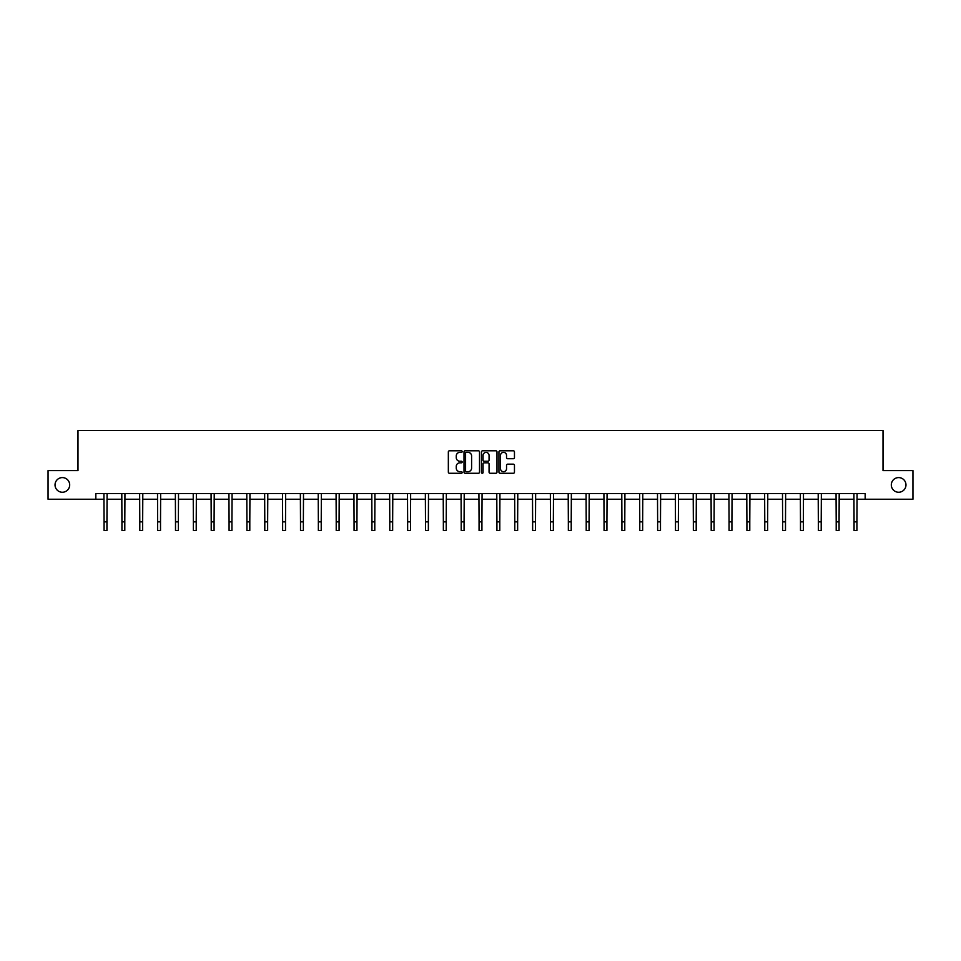 <?xml version="1.0" encoding="UTF-8"?>
<svg xmlns="http://www.w3.org/2000/svg" width="961" height="961" viewBox="0 0 961 961"><rect width="100%" height="100%" fill="white"/><g stroke="black" fill="none" stroke-linecap="round" stroke-linejoin="round"><path stroke-width="1.44" d="M891.315 484.921A7.328 7.328 0 0 0 898.643 492.248A7.328 7.328 0 0 0 905.971 484.921A7.328 7.328 0 0 0 898.643 477.593A7.328 7.328 0 0 0 891.315 484.921M55.029 484.921A7.328 7.328 0 0 0 62.357 492.248A7.328 7.328 0 0 0 69.685 484.921A7.328 7.328 0 0 0 62.357 477.593A7.328 7.328 0 0 0 55.029 484.921M462.181 451.586A0.781 0.781 0 0 0 461.4 450.793L449.46 450.793A1.129 1.129 0 0 0 448.343 451.922L448.343 472.139A1.129 1.129 0 0 0 449.46 473.268L461.4 473.268A0.781 0.781 0 0 0 462.181 472.476A0.781 0.781 0 0 0 461.4 471.695L459.851 471.695A3.592 3.592 0 0 1 456.259 468.103L456.259 466.409A3.592 3.592 0 0 1 459.851 462.818L461.4 462.818A0.781 0.781 0 0 0 462.181 462.037A0.781 0.781 0 0 0 461.4 461.244L459.851 461.244A3.592 3.592 0 0 1 456.259 457.652L456.259 455.958A3.592 3.592 0 0 1 459.851 452.367L461.4 452.367A0.781 0.781 0 0 0 462.181 451.586M513.33 458.721A1.129 1.129 0 0 0 514.459 457.592L514.459 451.922A1.129 1.129 0 0 0 513.33 450.793L500.08 450.793A1.129 1.129 0 0 0 498.951 451.922L498.951 472.139A1.129 1.129 0 0 0 500.08 473.268L513.33 473.268A1.129 1.129 0 0 0 514.459 472.139L514.459 465.292A1.129 1.129 0 0 0 513.33 464.163L507.66 464.163A1.129 1.129 0 0 0 506.543 465.292L506.543 468.692A3.003 3.003 0 0 1 503.528 471.695A3.003 3.003 0 0 1 500.525 468.692L500.525 455.37A3.003 3.003 0 0 1 503.528 452.367A3.003 3.003 0 0 1 506.543 455.37L506.543 457.592A1.129 1.129 0 0 0 507.66 458.721L513.33 458.721M95.836 499.227L48.05 499.227L48.05 470.614L77.985 470.614L77.985 430.552L883.015 430.552L883.015 470.614L912.95 470.614L912.95 499.227L865.164 499.227L865.164 493.51L95.836 493.51L95.836 499.227L104.076 499.227M479.515 451.922A1.129 1.129 0 0 0 478.398 450.793L465.136 450.793A1.129 1.129 0 0 0 464.007 451.922L464.007 472.139A1.129 1.129 0 0 0 465.136 473.268L478.398 473.268A1.129 1.129 0 0 0 479.515 472.139L479.515 451.922M482.602 450.793L495.864 450.793A1.129 1.129 0 0 1 496.993 451.922L496.993 472.139A1.129 1.129 0 0 1 495.864 473.268L490.194 473.268A1.129 1.129 0 0 1 489.065 472.139L489.065 463.947A1.129 1.129 0 0 0 487.948 462.818L484.176 462.818A1.129 1.129 0 0 0 483.059 463.947L483.059 472.476A0.781 0.781 0 0 1 482.266 473.268A0.781 0.781 0 0 1 481.485 472.476L481.485 451.922A1.129 1.129 0 0 1 482.602 450.793M106.947 499.227L121.939 499.227M124.798 499.227L139.789 499.227M142.66 499.227L157.652 499.227M160.511 499.227L175.503 499.227M178.374 499.227L193.365 499.227M196.224 499.227L211.216 499.227M214.087 499.227L229.078 499.227M231.937 499.227L246.929 499.227M249.8 499.227L264.792 499.227M267.651 499.227L282.642 499.227M285.513 499.227L300.505 499.227M303.364 499.227L318.355 499.227M321.226 499.227L336.218 499.227M339.077 499.227L354.068 499.227M356.939 499.227L371.931 499.227M374.79 499.227L389.782 499.227M392.653 499.227L407.644 499.227M410.503 499.227L425.495 499.227M428.366 499.227L443.357 499.227M446.216 499.227L461.208 499.227M464.079 499.227L479.071 499.227M481.929 499.227L496.921 499.227M499.792 499.227L514.784 499.227M517.643 499.227L532.634 499.227M535.505 499.227L550.497 499.227M553.356 499.227L568.347 499.227M571.218 499.227L586.21 499.227M589.069 499.227L604.061 499.227M606.932 499.227L621.923 499.227M624.782 499.227L639.774 499.227M642.645 499.227L657.636 499.227M660.495 499.227L675.487 499.227M678.358 499.227L693.349 499.227M696.208 499.227L711.2 499.227M714.071 499.227L729.063 499.227M731.922 499.227L746.913 499.227M749.784 499.227L764.776 499.227M767.635 499.227L782.626 499.227M785.497 499.227L800.489 499.227M803.348 499.227L818.34 499.227M821.211 499.227L836.202 499.227M839.061 499.227L854.053 499.227M856.924 499.227L865.164 499.227M466.373 452.367A0.781 0.781 0 0 0 465.58 453.16L465.58 470.902A0.781 0.781 0 0 0 466.373 471.695L467.995 471.695A3.592 3.592 0 0 0 471.599 468.103L471.599 455.958A3.592 3.592 0 0 0 467.995 452.367L466.373 452.367M489.065 455.43A3.003 3.003 0 0 0 486.062 452.427A3.003 3.003 0 0 0 483.059 455.43L483.059 460.127A1.129 1.129 0 0 0 484.176 461.244L487.948 461.244A1.129 1.129 0 0 0 489.065 460.127L489.065 455.43M103.932 493.51L104.076 521.859L106.947 521.859L107.091 493.51M104.076 521.859L104.076 530.448L106.947 530.448L106.947 521.859M121.795 493.51L121.939 521.859L124.798 521.859L124.942 493.51M121.939 521.859L121.939 530.448L124.798 530.448L124.798 521.859M139.645 493.51L139.789 521.859L142.66 521.859L142.805 493.51M139.789 521.859L139.789 530.448L142.66 530.448L142.66 521.859M157.508 493.51L157.652 521.859L160.511 521.859L160.655 493.51M157.652 521.859L157.652 530.448L160.511 530.448L160.511 521.859M175.358 493.51L175.503 521.859L178.374 521.859L178.518 493.51M175.503 521.859L175.503 530.448L178.374 530.448L178.374 521.859M193.221 493.51L193.365 521.859L196.224 521.859L196.368 493.51M193.365 521.859L193.365 530.448L196.224 530.448L196.224 521.859M211.072 493.51L211.216 521.859L214.087 521.859L214.231 493.51M211.216 521.859L211.216 530.448L214.087 530.448L214.087 521.859M228.934 493.51L229.078 521.859L231.937 521.859L232.081 493.51M229.078 521.859L229.078 530.448L231.937 530.448L231.937 521.859M246.785 493.51L246.929 521.859L249.8 521.859L249.944 493.51M246.929 521.859L246.929 530.448L249.8 530.448L249.8 521.859M264.647 493.51L264.792 521.859L267.651 521.859L267.795 493.51M264.792 521.859L264.792 530.448L267.651 530.448L267.651 521.859M282.498 493.51L282.642 521.859L285.513 521.859L285.657 493.51M282.642 521.859L282.642 530.448L285.513 530.448L285.513 521.859M300.361 493.51L300.505 521.859L303.364 521.859L303.508 493.51M300.505 521.859L300.505 530.448L303.364 530.448L303.364 521.859M318.211 493.51L318.355 521.859L321.226 521.859L321.37 493.51M318.355 521.859L318.355 530.448L321.226 530.448L321.226 521.859M336.074 493.51L336.218 521.859L339.077 521.859L339.221 493.51M336.218 521.859L336.218 530.448L339.077 530.448L339.077 521.859M353.924 493.51L354.068 521.859L356.939 521.859L357.084 493.51M354.068 521.859L354.068 530.448L356.939 530.448L356.939 521.859M371.787 493.51L371.931 521.859L374.79 521.859L374.934 493.51M371.931 521.859L371.931 530.448L374.79 530.448L374.79 521.859M389.637 493.51L389.782 521.859L392.653 521.859L392.797 493.51M389.782 521.859L389.782 530.448L392.653 530.448L392.653 521.859M407.5 493.51L407.644 521.859L410.503 521.859L410.647 493.51M407.644 521.859L407.644 530.448L410.503 530.448L410.503 521.859M425.351 493.51L425.495 521.859L428.366 521.859L428.51 493.51M425.495 521.859L425.495 530.448L428.366 530.448L428.366 521.859M443.213 493.51L443.357 521.859L446.216 521.859L446.36 493.51M443.357 521.859L443.357 530.448L446.216 530.448L446.216 521.859M461.064 493.51L461.208 521.859L464.079 521.859L464.223 493.51M461.208 521.859L461.208 530.448L464.079 530.448L464.079 521.859M478.926 493.51L479.071 521.859L481.929 521.859L482.074 493.51M479.071 521.859L479.071 530.448L481.929 530.448L481.929 521.859M496.777 493.51L496.921 521.859L499.792 521.859L499.936 493.51M496.921 521.859L496.921 530.448L499.792 530.448L499.792 521.859M514.64 493.51L514.784 521.859L517.643 521.859L517.787 493.51M514.784 521.859L514.784 530.448L517.643 530.448L517.643 521.859M532.49 493.51L532.634 521.859L535.505 521.859L535.649 493.51M532.634 521.859L532.634 530.448L535.505 530.448L535.505 521.859M550.353 493.51L550.497 521.859L553.356 521.859L553.5 493.51M550.497 521.859L550.497 530.448L553.356 530.448L553.356 521.859M568.203 493.51L568.347 521.859L571.218 521.859L571.363 493.51M568.347 521.859L568.347 530.448L571.218 530.448L571.218 521.859M586.066 493.51L586.21 521.859L589.069 521.859L589.213 493.51M586.21 521.859L586.21 530.448L589.069 530.448L589.069 521.859M603.916 493.51L604.061 521.859L606.932 521.859L607.076 493.51M604.061 521.859L604.061 530.448L606.932 530.448L606.932 521.859M621.779 493.51L621.923 521.859L624.782 521.859L624.926 493.51M621.923 521.859L621.923 530.448L624.782 530.448L624.782 521.859M639.63 493.51L639.774 521.859L642.645 521.859L642.789 493.51M639.774 521.859L639.774 530.448L642.645 530.448L642.645 521.859M657.492 493.51L657.636 521.859L660.495 521.859L660.639 493.51M657.636 521.859L657.636 530.448L660.495 530.448L660.495 521.859M675.343 493.51L675.487 521.859L678.358 521.859L678.502 493.51M675.487 521.859L675.487 530.448L678.358 530.448L678.358 521.859M693.205 493.51L693.349 521.859L696.208 521.859L696.353 493.51M693.349 521.859L693.349 530.448L696.208 530.448L696.208 521.859M711.056 493.51L711.2 521.859L714.071 521.859L714.215 493.51M711.2 521.859L711.2 530.448L714.071 530.448L714.071 521.859M728.918 493.51L729.063 521.859L731.922 521.859L732.066 493.51M729.063 521.859L729.063 530.448L731.922 530.448L731.922 521.859M746.769 493.51L746.913 521.859L749.784 521.859L749.928 493.51M746.913 521.859L746.913 530.448L749.784 530.448L749.784 521.859M764.632 493.51L764.776 521.859L767.635 521.859L767.779 493.51M764.776 521.859L764.776 530.448L767.635 530.448L767.635 521.859M782.482 493.51L782.626 521.859L785.497 521.859L785.642 493.51M782.626 521.859L782.626 530.448L785.497 530.448L785.497 521.859M800.345 493.51L800.489 521.859L803.348 521.859L803.492 493.51M800.489 521.859L800.489 530.448L803.348 530.448L803.348 521.859M818.195 493.51L818.34 521.859L821.211 521.859L821.355 493.51M818.34 521.859L818.34 530.448L821.211 530.448L821.211 521.859M836.058 493.51L836.202 521.859L839.061 521.859L839.205 493.51M836.202 521.859L836.202 530.448L839.061 530.448L839.061 521.859M853.909 493.51L854.053 521.859L856.924 521.859L857.068 493.51M854.053 521.859L854.053 530.448L856.924 530.448L856.924 521.859"/></g></svg>
